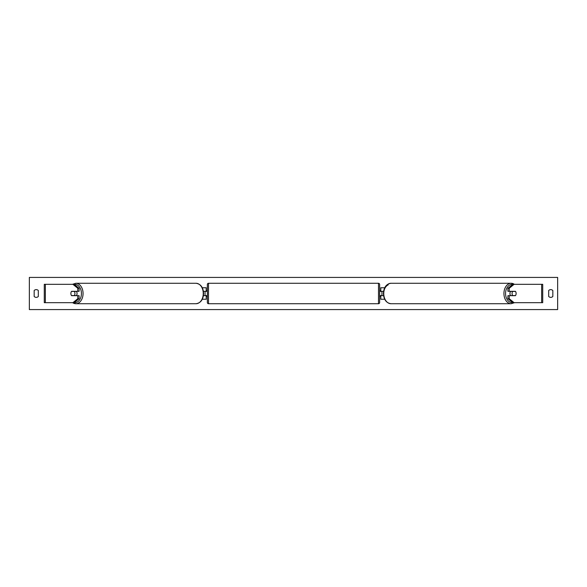<?xml version="1.0" encoding="UTF-8"?>
<svg xmlns="http://www.w3.org/2000/svg" width="587" height="587" viewBox="0 0 587 587"><rect width="100%" height="100%" fill="white"/><g stroke="black" fill="none" stroke-linecap="round" stroke-linejoin="round"><path stroke-width="0.88" d="M202.295 299.245L206.213 299.245L206.213 295.679L203.41 295.679M206.213 291.431L206.213 287.755L202.295 287.755M205.068 291.321L206.448 291.431L206.448 290.631L207.365 290.631M205.068 291.431L205.068 295.679M203.41 291.321L206.213 291.321M79.084 288.29L77.778 288.29L72.905 284.313L74.204 284.313L79.084 288.29L79.084 291.321L71.592 291.321A2.869 2.032 -90 0 0 70.88 293.5A2.869 2.032 -90 0 0 71.592 295.679L77.778 295.679L77.778 298.71L79.084 298.71L79.084 295.679L77.778 295.679M79.084 298.71L74.204 302.687L44.282 302.687L44.282 284.313L72.905 284.313M77.778 291.321L77.778 288.29M72.905 302.687L77.778 298.71M507.916 288.29L507.916 291.321L515.408 291.321A2.869 2.032 -90 0 1 516.12 293.5A2.869 2.032 -90 0 1 515.408 295.679L509.223 295.679L509.223 298.71L507.916 298.71L512.796 302.687L542.718 302.687L542.718 284.313L512.796 284.313L507.916 288.29L509.223 288.29L514.095 284.313M507.916 298.71L507.916 295.679L509.223 295.679M509.223 291.321L509.223 288.29M514.095 302.687L509.223 298.71M384.705 299.245L380.787 299.245L380.787 295.679L383.59 295.679M380.787 291.431L380.787 287.755L384.705 287.755M381.932 291.321L381.932 295.679M383.59 291.321L380.787 291.321M208.51 283.279L208.51 303.721A1.152 1.152 0 0 1 207.365 302.576L207.365 284.424A1.152 1.152 0 0 1 208.51 283.279L378.49 283.279A1.152 1.152 0 0 1 379.635 284.424L379.635 302.576A1.152 1.152 0 0 1 378.49 303.721L378.49 283.279M208.51 303.721L378.49 303.721M207.365 296.369L206.448 296.369L206.448 295.569L205.068 295.569M379.635 296.369L380.552 296.369L380.552 295.569L381.932 295.569M381.932 291.431L380.552 291.431L380.552 290.631L379.635 290.631M76.339 291.321A2.869 2.032 90 0 1 77.051 293.5A2.869 2.032 90 0 1 76.339 295.679M74.314 295.569L71.497 295.569A2.869 2.032 90 0 1 70.88 293.5A2.869 2.032 90 0 1 71.497 291.431L74.314 291.431A2.869 2.032 90 0 1 74.938 293.5A2.869 2.032 90 0 1 74.314 295.569L75.782 295.569A2.869 2.032 90 0 1 75.686 295.679M75.686 291.321A2.869 2.032 90 0 1 75.782 291.431L74.314 291.431M29.35 309.576L29.35 277.424L557.65 277.424L557.65 309.576L29.35 309.576M34.171 290.514L34.171 296.486A2.869 2.869 0 0 0 38.309 296.486L38.309 290.514A2.869 2.869 0 0 0 34.171 290.514M548.691 296.486L548.691 290.514A2.869 2.869 0 0 1 552.829 290.514L552.829 296.486A2.869 2.869 0 0 1 548.691 296.486M510.661 291.321A2.869 2.032 90 0 0 509.949 293.5A2.869 2.032 90 0 0 510.661 295.679M516.12 293.5A2.869 2.032 90 0 0 515.503 291.431L512.686 291.431A2.869 2.032 90 0 0 512.062 293.5A2.869 2.032 90 0 0 512.686 295.569L515.503 295.569A2.869 2.032 90 0 0 516.12 293.5M512.686 291.431L511.218 291.431A2.869 2.032 90 0 1 511.314 291.321M512.686 295.569L511.218 295.569A2.869 2.032 90 0 0 511.314 295.679M45.353 302.687L45.353 284.313M541.647 302.687L541.647 284.313M74.402 302.532A9.076 6.413 -90 0 0 81.432 293.5A9.076 6.413 -90 0 0 74.402 284.468M72.495 284.313L75.833 283.279A10.221 7.227 90 0 1 83.061 293.5A10.221 7.227 90 0 1 75.833 303.721A10.221 7.227 90 0 1 72.663 302.687M72.495 302.687L75.833 303.721L196.021 303.721A10.221 7.227 -90 0 0 203.249 293.5A10.221 7.227 -90 0 0 196.021 283.279L75.833 283.279M512.598 302.532A9.076 6.413 -90 0 1 505.568 293.5A9.076 6.413 -90 0 1 512.598 284.468M514.337 284.313A10.221 7.227 90 0 0 511.167 283.279A10.221 7.227 90 0 0 503.939 293.5A10.221 7.227 90 0 0 511.167 303.721L390.979 303.721A10.221 7.227 -90 0 1 383.751 293.5A10.221 7.227 -90 0 1 390.979 283.279L511.167 283.279L514.506 284.313M388.212 284.856A9.076 6.413 90 0 0 383.751 293.5M196.021 283.279C200.717 283.976 203.234 287.388 203.586 293.5C203.234 299.612 200.717 303.024 196.021 303.721M390.979 303.721C386.283 303.024 383.766 299.612 383.414 293.5C383.766 287.388 386.283 283.976 390.979 283.279M514.506 302.687L511.167 303.721"/></g></svg>
